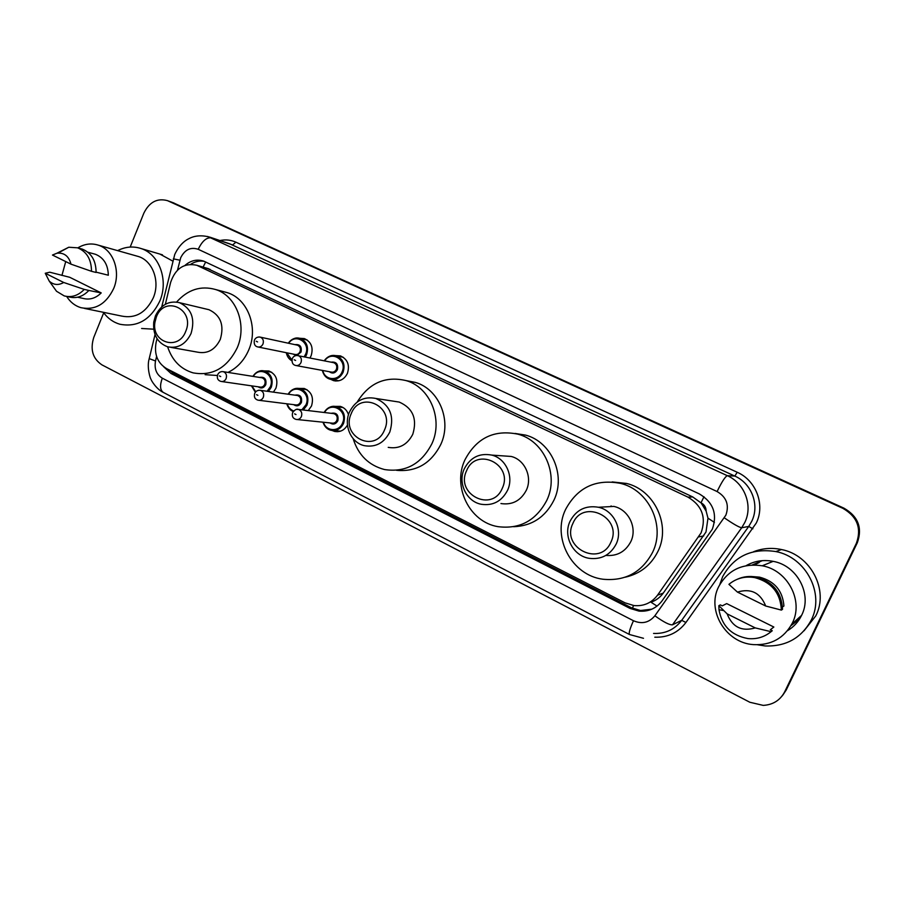 <?xml version="1.0" encoding="UTF-8"?>
<svg xmlns="http://www.w3.org/2000/svg" width="905" height="905" viewBox="0 0 905 905"><rect width="100%" height="100%" fill="white"/><g stroke="black" fill="none" stroke-linecap="round" stroke-linejoin="round"><path stroke-width="1.36" d="M347.475 425.045C344.386 430.271 340.088 432.398 334.567 431.425L332.146 430.509M298.989 388.426L304.227 388.483C311.558 391.684 313.978 397.51 311.501 405.994L308.243 410.599M263.898 370.88L268.909 370.982C276.014 374.138 278.355 379.885 275.923 388.222L273.389 392.148M299.51 338.266L304.374 338.594C311.32 341.875 313.56 347.599 311.116 355.767L309.963 357.928M335.37 355.597L340.461 355.903C347.611 359.24 349.93 365.054 347.43 373.335C344.296 379.433 339.669 381.853 333.56 380.632L330.834 379.399M657.03 606.101L650.989 602.221C656.068 600.422 660.164 597.379 663.275 593.092L705.991 532.004L707.982 518.18L706.138 511.11C706.07 507.332 704.362 504.56 701.013 502.784L703.988 496.721M157.029 338.651L156.113 342.418C154.02 354.251 157.47 362.962 166.475 368.55L625.083 602.854L633.952 605.569C643.738 606.418 651.611 602.945 657.55 595.162L701.092 532.875C706.432 517.49 702.065 505.567 687.958 497.128L196.781 265.267C184.19 262.654 175.48 268.355 170.638 282.371L165.344 304.295M701.013 502.784L706.138 511.11M700.594 502.58L692.744 496.947L206.838 268.219M334.827 406.39L340.337 406.39C344.375 407.612 347.09 410.395 348.493 414.739M163.782 366.864L171.034 373.505L629.982 608.386L639.021 611.113C648.591 611.859 656.283 608.432 662.087 600.841L712.314 529.233C717.608 514.006 713.264 502.23 699.282 493.892L203.636 261.104C196.973 259 190.763 260.436 185.005 265.38M796.434 620.796L791.943 623.884L796.434 620.796M801.095 615.807L791.807 624.156M130.184 247.065L143.85 213.15C149.336 202.064 157.221 197.901 167.482 200.65L842.883 508.35C857.239 516.631 861.741 528.282 856.379 543.283L784.68 691.827C780.189 700.278 773.04 704.803 763.22 705.391L749.838 702.257L101.926 364.862C92.751 358.685 90.025 349.534 93.769 337.429L103.702 312.791M172.866 202.618L843.935 508.158C858.166 516.359 862.623 527.898 857.307 542.762L786.264 689.927L781.999 696.137L785.472 690.877L856.854 543.023L784.68 691.827M843.935 508.158L843.415 508.259C857.702 516.495 862.182 528.09 856.854 543.023C862.182 528.09 857.702 516.495 843.415 508.259L171.294 202.098L842.883 508.35M169.846 201.521L171.294 202.098L169.846 201.521M754.351 564.924L759.205 562.514L754.351 564.924M190.695 264.305C195.05 261.477 199.609 260.504 204.383 261.387M651.872 609.167L640.502 610.524L631.509 607.821L174.246 373.98L168.85 369.76M758.865 562.639L754.114 564.924M786.264 689.927L782.802 695.164M719.758 584.585L722.62 576.711C733.91 556.27 751.648 547.887 775.834 551.564C805.925 557.186 825.055 593.59 811.231 620.117C801.434 638.002 786.106 646.623 765.234 645.966L757.587 644.79M753.526 551.756C762.463 548.238 771.784 547.502 781.467 549.539C810.665 554.98 829.184 590.196 815.79 615.886L804.047 630.796M718.615 586.802C727.869 569.992 742.405 562.989 762.236 565.783C787.599 570.161 803.912 600.83 792.305 623.149C784.013 638.297 771.037 645.446 753.39 644.62C725.663 642.878 706.443 610.4 718.615 586.802M746.161 565.648C754.442 560.942 763.435 559.505 773.13 561.349C797.124 565.455 812.543 594.336 801.581 615.389C798.414 621.859 793.719 626.961 787.52 630.683M773.854 627.029L770.313 629.778L772.259 630.751L771.06 631.69C764.431 637.086 756.75 639.383 748.016 638.579C731.534 635.536 721.851 625.909 718.989 609.71L718.853 605.671L720.369 604.902L722.269 605.852L726.681 603.601L773.854 627.029L773.209 627.527M755.245 627.912C741.727 631.769 732.349 627.097 727.134 613.861L755.245 627.912L771.06 631.69M727.134 613.861L718.853 605.671M772.259 630.751L770.845 631.871M782.508 606.983L783.922 605.999C782.701 590.761 774.578 581.146 759.567 577.152L753.503 576.643M737.439 592.096C750.89 588.069 760.302 592.707 765.698 606.011L737.439 592.096L728.932 584.336C736.353 578.205 744.996 575.965 754.861 577.628C771.614 582.209 780.461 593.035 781.388 610.094L782.531 609.291C781.603 592.345 772.813 581.587 756.161 577.039C749.623 575.84 743.401 576.542 737.507 579.166M765.698 606.011L781.388 610.094M572.91 523.407C583.114 498.202 623.172 517.626 610.875 542.219C600.207 567.537 560.693 547.525 572.91 523.407M570.048 521.28C576.214 509.809 585.693 505.137 598.488 507.264C613.884 510.465 623.228 529.787 616.135 544.109C610.264 555.037 601.271 559.765 589.144 558.317C572.956 555.885 562.808 536.009 570.048 521.28M605.875 555.421C617.12 556.337 625.434 551.745 630.808 541.654C637.618 527.954 628.636 509.47 613.839 506.415L600.151 507.173M610.513 506.596L611.135 505.929M565.557 509.515C577.447 487.433 595.784 478.722 620.558 483.383C648.908 490.035 665.808 525.828 652.573 552.378C641.781 572.401 625.242 581.361 602.968 579.234C571.689 575.422 551.756 537.547 565.557 509.515M612.176 481.924L626.543 483.451C654.428 490.001 671.046 525.138 658.037 551.202C651.102 565.15 640.186 573.827 625.253 577.198M466.595 470.713C476.268 446.188 513.893 464.423 502.241 488.383C492.139 513.022 455.023 494.221 466.595 470.713M464.265 468.881C470.306 457.41 479.48 452.817 491.788 455.102C505.895 458.405 514.119 476.618 507.547 490.318C501.732 501.336 492.931 505.986 481.155 504.255C466.414 501.528 457.591 482.885 464.265 468.881M500.94 503.553C512.287 505.205 520.76 500.748 526.348 490.193C532.683 477.082 524.742 459.627 511.155 456.448L502.863 455.871M464.899 459.921C476.516 437.918 494.221 429.343 518.011 434.196C544.131 440.927 559.166 474.82 546.835 500.284C536.054 520.601 519.764 529.391 497.954 526.653C469.457 522.083 452.172 486.573 464.899 459.921M515.035 433.438L525.601 435.113C551.326 441.742 566.123 475.046 553.996 500.069C545.376 517.094 531.948 525.975 513.689 526.71M351.264 413.562C360.394 389.761 395.44 406.752 384.478 430.022C374.964 453.914 340.382 436.402 351.264 413.562M349.488 412.013C355.326 400.632 364.104 396.119 375.801 398.46C389.942 404.75 394.614 415.927 389.817 432.002C384.139 443.009 375.654 447.568 364.376 445.679C351.004 442.817 343.346 425.339 349.488 412.013M388.222 447.364C399.116 449.185 407.307 444.819 412.793 434.253C417.409 418.845 412.884 408.11 399.218 402.069L394.173 401.288M357.215 402.058C369.036 382.962 385.326 375.801 406.074 380.598C430.022 387.238 443.36 419.275 431.923 443.676C421.311 464.084 405.497 472.704 384.467 469.537C368.731 465.362 358.278 455.045 353.12 438.608M407.046 380.79L415.305 382.396C438.914 388.935 452.07 420.429 440.803 444.423C431.052 463.496 416.289 472.116 396.514 470.306M156.361 316.965C164.608 294.442 195.514 309.431 185.672 331.49C178.409 351.208 151.101 342.565 154.981 322.078L156.361 316.965M155.434 315.879C160.875 304.781 168.884 300.381 179.462 302.677C191.498 308.458 195.356 318.741 191.046 333.515C185.695 344.353 177.878 348.776 167.583 346.796C157.413 342.848 152.809 334.601 153.748 322.078L155.434 315.879M170.887 347.384L197.528 352.147C207.517 354.07 215.096 349.828 220.277 339.409C224.451 325.2 220.696 315.302 209.01 309.725L206.6 309.148M176.622 302.032C187.833 289.543 200.842 285.38 215.628 289.532C236.329 295.788 247.325 324.986 237.234 347.769C227.155 367.973 212.437 376.344 193.07 372.86C180.615 369.093 172.142 360.416 167.629 346.807M223.433 291.625L227.359 292.677C247.8 298.854 258.672 327.599 248.717 350.009C244.192 360.405 237.28 367.871 227.97 372.419M217.415 375.496L205.118 374.67M117.627 250.628C125.41 246.669 133.25 245.979 141.146 248.57C159.314 254.237 168.76 280.414 159.823 301.048C150.615 319.85 137.277 327.576 119.822 324.228C113.17 322.271 107.672 318.289 103.34 312.304M159.902 254.079L172.798 261.104M61.936 275.437L65.726 261.579M77.807 247.88C84.538 243.852 91.394 242.959 98.374 245.187C113.272 249.735 121.021 271.376 113.691 288.48C106.134 304.091 95.206 310.494 80.907 307.677C74.979 305.879 70.239 302.123 66.653 296.433M136.236 255.9L138.442 256.522C152.832 260.911 160.332 281.557 153.284 297.847C146.01 312.711 135.479 318.786 121.666 316.071L84.47 308.413M45.25 273.265L63.712 282.484C58.44 285.505 53.621 285.052 49.243 281.116L45.25 273.265L49.752 272.213L69.742 277.292L101.213 292.915C95.738 298.299 89.697 300.121 83.113 298.412L77.626 297.213M101.213 292.915L88.882 290.46C82.909 296.648 76.246 298.797 68.916 296.908L66.812 296.455M88.882 290.46L84.256 289.408C78.249 295.63 71.563 297.79 64.21 295.901L56.529 291.263L52.501 285.641M84.256 289.408L63.712 282.484M96.111 272.156L108.329 275.222C108.023 264.645 103.724 257.665 95.444 254.282L93.701 253.807M153.692 329.182L141.599 328.481M52.467 255.052L56.992 253.196C64.187 252.506 68.859 256.16 70.997 264.17L52.467 255.052M58.044 253.049L68.769 247.246L77.592 247.823C86.778 251.624 91.416 259.452 91.496 271.308L96.1 272.462C96.02 260.674 91.394 252.88 82.242 249.09L80.387 248.581M70.997 264.17L91.496 271.308M703.728 535.93L698.762 536.891M632.403 608.25L633.534 605.524M174.224 373.969L174.541 372.668M707.982 518.18L714.43 522.411M203.071 267.111L205.684 261.964M692.744 496.947L687.958 497.128M663.275 593.092L657.55 595.162M210.175 269.385L198.444 265.946M156.599 356.502L155.524 360.982C154.144 368.765 156.407 374.5 162.312 378.188L633.477 620.74C641.962 624.36 649.089 622.708 654.869 615.785L725.867 515.171C729.419 504.99 726.5 497.117 717.099 491.551L198.229 249.305C190.695 246.794 184.858 249.599 180.717 257.699L177.516 270.12M207.63 236.465L727.326 475.679C744.702 483.225 753.175 505.669 744.792 522.479L741.704 527.751L748.74 526.427L751.727 521.325C759.849 505.058 751.648 483.372 734.803 476.064L229.757 243.841M219.949 240.538C225.481 239.361 230.786 239.904 235.866 242.178L737.224 472.274L734.803 476.064L727.326 475.679C725.222 476.55 721.805 481.833 717.099 491.551M173.341 258.853L179.914 260.199M737.224 472.274C756.139 480.453 765.381 504.82 756.252 523.079L685.922 622.493C678.117 632.719 667.732 637.618 654.801 637.199M856.379 543.283L857.307 542.762M168.251 200.989L174.314 203.195M724.317 517.83C733.446 524.108 739.249 527.423 741.704 527.751L672.528 624.801L681.714 620.321L748.74 526.427L752.892 528.803M653.557 633.421C665.254 633.93 674.644 629.563 681.714 620.321L685.922 622.493M198.229 249.305C202.188 240.968 206.668 237.155 211.646 237.868L232.687 244.95L235.866 242.178M149.223 358.618L155.524 360.982M162.312 378.188C159.71 385.326 160.038 390.066 163.296 392.419L629.507 634.518L643.489 638.297M633.477 620.74C629.903 628.681 628.579 633.274 629.507 634.518M654.869 615.785C663.738 622.142 669.621 625.14 672.528 624.801M631.509 607.821L629.982 608.386M174.246 373.98L171.034 373.505M796.389 620.841L791.932 623.918M799.59 618.997L790.993 625.649M752.315 564.946L762.27 560.659M324.228 360.79C327.44 356.298 331.535 354.658 336.502 355.869C343.233 359.014 345.427 364.5 343.074 372.328C340.11 378.064 335.755 380.36 329.986 379.195C325.958 377.838 323.424 374.919 322.384 370.428M322.825 370.507C324.578 380.405 338.447 381.503 342.067 371.932C347.667 360.156 331.422 349.941 324.657 360.88M331.094 362.17C336.264 361.548 338.368 364.048 337.407 369.681C335.212 373.313 332.497 373.98 329.273 371.695M296.354 365.609L331.14 372.046C333.459 372.521 335.212 371.604 336.4 369.297C337.35 366.152 336.456 363.957 333.753 362.701L332.983 362.554M301.003 362.532C299.759 364.975 297.915 365.948 295.494 365.439C292.688 364.692 291.614 362.43 292.27 358.64C293.378 356.208 295.369 355.19 298.231 355.563C301.071 356.887 301.987 359.206 301.003 362.532M294.216 359.794L295.607 360.462L294.216 359.794M296.636 355.405L332.95 362.543M288.276 343.199C291.455 338.843 295.437 337.26 300.245 338.459C306.784 341.558 308.899 346.954 306.591 354.658L305.313 356.989M286.263 352.69C287.123 356.559 289 359.24 291.885 360.756C288.899 359.047 287.043 356.366 286.331 352.701M286.727 352.78L291.919 359.998M304.171 356.762L305.585 354.274C311.026 342.712 295.392 332.644 288.672 343.289M294.951 344.647C299.962 344.081 301.987 346.558 301.037 352.068L297.078 355.382M258.321 347.056L294.849 354.421C297.123 354.896 298.854 353.991 300.03 351.683C300.946 348.583 300.098 346.423 297.462 345.19L260.312 337.146C263.061 338.447 263.955 340.721 262.982 344.002C261.76 346.434 259.95 347.396 257.574 346.898C254.837 346.219 253.773 343.99 254.384 340.19C255.583 337.701 257.563 336.694 260.312 337.146L259.045 336.965M256.239 341.264L257.586 341.932L256.239 341.264M296.195 355.45L293.016 354.047M324.114 412.488C327.101 407.589 331.196 405.655 336.4 406.673C343.527 409.727 345.902 415.316 343.527 423.45C340.733 428.936 336.547 431.221 330.97 430.294C326.999 429.162 324.352 426.47 323.04 422.205M323.481 422.25C325.902 431.572 339.047 432.194 342.52 423.076C348.357 410.791 330.755 400.576 324.567 412.533M331.094 413.314C336.49 412.329 338.742 414.807 337.859 420.746C335.812 424.185 333.198 424.92 330.02 422.929M297.304 419.547L331.796 423.11C334.036 423.495 335.721 422.59 336.852 420.373C337.803 417.103 336.841 414.863 333.968 413.653L332.893 413.528M296.207 409.445L298.401 409.422C301.399 410.7 302.406 413.065 301.399 416.526C300.222 418.857 298.458 419.83 296.116 419.422C292.847 418.461 291.693 416.187 292.643 412.59C294.86 409.671 296.783 408.608 298.401 409.422L332.836 413.517M296.003 414.558L294.611 413.856L296.003 414.558M288.129 394.207C291.105 389.489 295.098 387.645 300.109 388.664C307.021 391.673 309.306 397.182 306.976 405.169L303.322 410.01M301.84 409.829L305.969 404.807C311.625 392.781 294.77 382.691 288.548 394.263M294.917 395.157C300.132 394.275 302.304 396.729 301.41 402.521C299.374 405.983 296.783 406.696 293.661 404.659M259.135 400.327L295.415 404.874C297.621 405.27 299.284 404.354 300.403 402.148C301.331 398.935 300.415 396.729 297.632 395.542L296.693 395.406M258.649 390.259L260.425 390.327C263.332 391.594 264.294 393.913 263.31 397.318C262.145 399.648 260.402 400.61 258.106 400.202C254.916 399.275 253.785 397.024 254.69 393.46C255.719 391.118 257.631 390.078 260.425 390.327L296.648 395.394M257.902 395.338L256.545 394.648L257.902 395.338M286.795 403.8C287.971 407.68 290.109 410.259 293.209 411.526C289.996 410.078 287.88 407.499 286.862 403.8M287.281 403.856C288.367 407.386 290.494 409.75 293.673 410.949M252.936 376.378C255.889 371.797 259.78 370.032 264.622 371.061C271.33 374.025 273.536 379.444 271.24 387.306L268.423 391.446M267.088 391.265L270.233 386.933C275.742 375.156 259.554 365.201 253.31 376.435M259.531 377.419C264.588 376.616 266.67 379.048 265.776 384.704C263.74 388.177 261.194 388.867 258.129 386.797M221.895 381.559L259.859 387.046C262.031 387.442 263.672 386.537 264.769 384.331C265.685 381.175 264.792 379.003 262.099 377.826L223.343 371.684C226.16 372.928 227.087 375.213 226.126 378.562C224.972 380.881 223.264 381.842 220.99 381.424C217.856 380.507 216.736 378.29 217.63 374.772C218.795 372.351 220.696 371.322 223.343 371.684L221.883 371.57M220.718 376.571L219.383 375.903L220.718 376.571M255.38 392.227L251.522 385.835M251.895 385.892L255.753 391.786M334.567 431.425L337.723 431.708M333.56 380.632L335.868 381.028M208.523 268.706L196.781 265.267M229.7 243.818L210.13 237.246C197.89 233.75 190.548 237.755 188.84 238.716C186.894 239.61 179.971 243.264 174.744 254.463L161.735 306.874M167.482 200.65L173.534 202.867M155.026 334.59L149.144 358.923C146.644 367.373 150.377 379.003 151.011 379.24C151.078 380.258 156.395 389.195 163.296 392.419M640.502 610.524L639.021 611.113M775.834 551.564L781.467 549.539M762.236 565.783L773.13 561.349M723.695 610.581L718.989 609.71M758.582 577.605L759.567 577.152M754.861 577.628L756.161 577.039M598.488 507.264L613.839 506.415M620.558 483.383L626.543 483.451M491.788 455.102L511.155 456.448M518.011 434.196L525.601 435.113M375.801 398.46L399.218 402.069M406.074 380.598L415.305 382.396M179.462 302.677L209.01 309.725M215.628 289.532L227.359 292.677M154.981 322.078L153.748 322.078M156.316 317.089L155.377 316.037M141.146 248.57L162.448 254.825M98.374 245.187L138.442 256.522M49.243 281.116L56.529 291.263M87.909 252.246L95.444 254.282M56.992 253.196L68.769 247.246M77.592 247.823L82.242 249.09M329.986 379.195C326.117 378.064 323.56 375.134 322.327 370.417M332.158 379.568L338.968 380.756M324.171 360.778C327.757 356.163 331.864 354.522 336.502 355.869L343.391 357.339M288.209 343.187C294.091 336.332 298.492 338.006 300.245 338.459L307.304 340.065M343.085 407.555L336.4 406.673C334.488 406.085 329.024 405.191 324.069 412.476M333.922 430.565L340.518 431.176M322.972 422.205C324.499 426.662 327.158 429.355 330.97 430.294M306.999 389.704L300.109 388.664C295.437 387.487 291.421 389.331 288.073 394.195M271.681 372.249L264.622 371.061C263.027 370.631 258.219 369.217 252.868 376.367M251.443 385.835L255.368 392.25"/></g></svg>
